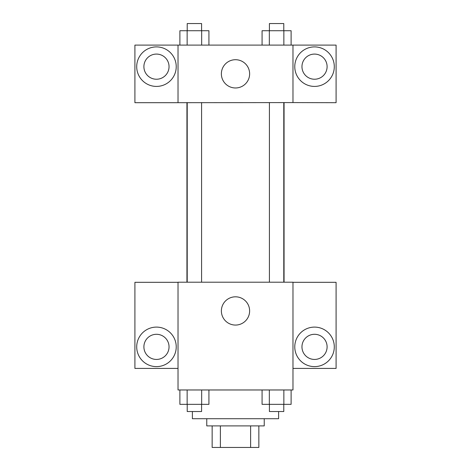 <?xml version="1.0" encoding="UTF-8"?>
<svg xmlns="http://www.w3.org/2000/svg" width="471" height="471" viewBox="0 0 471 471"><rect width="100%" height="100%" fill="white"/><g stroke="black" fill="none" stroke-linecap="round" stroke-linejoin="round"><path stroke-width="0.71" d="M250.619 425.896L250.619 447.45L212.15 447.45L212.15 425.896M250.619 447.45L258.85 447.45L258.85 425.896L258.85 447.45M264.237 418.713L264.237 425.896L206.763 425.896L206.763 418.713M220.381 425.896L220.381 447.45M192.392 411.524L192.392 418.713L278.608 418.713L278.608 411.524M292.98 389.97L178.02 389.97L178.02 282.2L292.98 282.2L292.98 389.97M156.466 366.621A19.758 19.758 0 0 1 139.357 336.983A19.758 19.758 0 0 1 173.581 336.983A19.758 19.758 0 0 1 156.466 366.621M178.02 368.416L134.912 368.416L134.912 282.317L178.02 282.317M143.896 346.862A12.576 12.576 0 0 1 156.466 334.292A12.576 12.576 0 0 1 169.042 346.862A12.576 12.576 0 0 1 156.466 359.438A12.576 12.576 0 0 1 143.896 346.862M235.5 325.067A14.13 14.13 0 0 1 223.266 303.877A14.13 14.13 0 0 1 247.734 303.877A14.13 14.13 0 0 1 235.5 325.067M314.534 366.621A19.758 19.758 0 0 1 297.419 336.983A19.758 19.758 0 0 1 331.643 336.983A19.758 19.758 0 0 1 314.534 366.621M292.98 368.416L336.088 368.416L336.088 282.317L292.98 282.317M301.958 346.862A12.576 12.576 0 0 1 314.534 334.292A12.576 12.576 0 0 1 327.104 346.862A12.576 12.576 0 0 1 314.534 359.438A12.576 12.576 0 0 1 301.958 346.862M284.066 102.584L284.066 282.2M269.412 282.2L269.412 102.584M201.588 102.584L201.588 282.2M292.98 102.584L336.088 102.696L336.088 45.104L292.98 45.104L292.98 102.584L178.02 102.696L134.912 102.696L134.912 45.104L178.02 45.104L178.02 102.584M169.042 66.658A12.576 12.576 0 0 1 156.466 79.234A12.576 12.576 0 0 1 143.896 66.658A12.576 12.576 0 0 1 156.466 54.083A12.576 12.576 0 0 1 169.042 66.658M156.466 86.417A19.758 19.758 0 0 1 139.357 56.779A19.758 19.758 0 0 1 173.581 56.779A19.758 19.758 0 0 1 156.466 86.417M327.104 66.658A12.576 12.576 0 0 1 308.246 77.55A12.576 12.576 0 0 1 308.246 55.772A12.576 12.576 0 0 1 327.104 66.658M314.534 86.417A19.758 19.758 0 0 1 297.419 56.779A19.758 19.758 0 0 1 331.643 56.779A19.758 19.758 0 0 1 314.534 86.417M292.98 45.104L178.02 45.104M221.37 73.841A14.13 14.13 0 0 1 242.565 61.607A14.13 14.13 0 0 1 242.565 86.081A14.13 14.13 0 0 1 221.37 73.841M291.113 45.104L291.113 30.733L262.076 30.733L262.076 45.104M283.854 30.733L283.854 45.104M269.335 30.733L269.335 45.104M269.412 30.733L269.412 23.55L283.783 23.55L283.783 30.733M208.924 45.104L208.924 30.733L179.887 30.733L179.887 45.104M201.665 30.733L201.665 45.104M187.146 30.733L187.146 45.104M187.217 30.733L187.217 23.55L201.588 23.55L201.588 30.733M291.113 389.97L291.113 404.342L262.076 404.342L262.076 389.97M283.854 389.97L283.854 404.342M269.335 389.97L269.335 404.342M283.783 404.342L283.783 411.524L269.412 411.524L269.412 404.342M208.924 389.97L208.924 404.342L179.887 404.342L179.887 389.97M201.665 389.97L201.665 404.342M187.146 389.97L187.146 404.342M201.588 404.342L201.588 411.524L187.217 411.524L187.217 404.342M186.934 102.584L186.934 282.2M283.783 282.2L283.783 102.584M187.217 102.584L187.217 282.2"/></g></svg>
